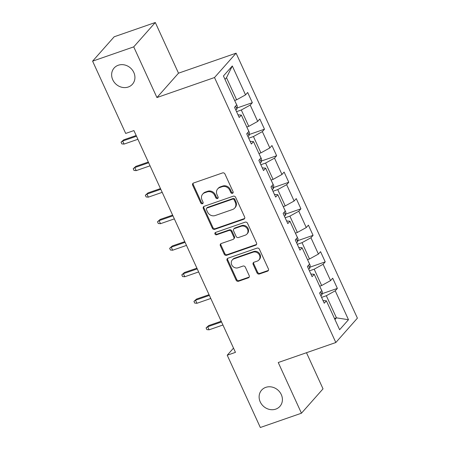 <?xml version="1.0" encoding="UTF-8"?>
<svg xmlns="http://www.w3.org/2000/svg" width="450" height="450" viewBox="0 0 450 450"><rect width="100%" height="100%" fill="white"/><g stroke="black" fill="none" stroke-linecap="round" stroke-linejoin="round"><path stroke-width="0.67" d="M232.487 193.32A1.311 1.164 -138.5 0 0 233.083 191.762L224.961 174.021A1.879 1.665 -138.5 0 0 222.581 172.912L193.517 183.015A1.879 1.665 -138.5 0 0 192.667 185.243L200.784 202.984A1.311 1.164 -138.5 0 0 202.899 203.462A1.311 1.164 -138.5 0 0 203.046 202.196L201.994 199.901A6.002 5.333 -138.5 0 1 202.669 194.124A6.002 5.333 -138.5 0 1 204.716 192.763L207.141 191.919A6.002 5.333 -138.5 0 1 214.751 195.469L215.803 197.764A1.311 1.164 -138.5 0 0 217.918 198.242A1.311 1.164 -138.5 0 0 218.064 196.976L217.013 194.681A6.002 5.333 -138.5 0 1 217.688 188.91A6.002 5.333 -138.5 0 1 219.735 187.543L222.159 186.705A6.002 5.333 -138.5 0 1 229.77 190.249L230.822 192.544A1.311 1.164 -138.5 0 0 232.487 193.32M217.688 188.91L218.273 188.246A6.002 5.333 -138.5 0 1 220.32 186.885L222.739 186.047A6.002 5.333 -138.5 0 1 230.355 189.591L231.407 191.886A1.311 1.164 -138.5 0 0 233.156 192.628M193.219 183.156A1.879 1.665 -138.5 0 0 193.247 184.584L201.369 202.32A1.311 1.164 -138.5 0 0 203.119 203.068M202.669 194.124L203.254 193.466A6.002 5.333 -138.5 0 1 205.301 192.105L207.726 191.261A6.002 5.333 -138.5 0 1 215.336 194.811L216.388 197.106A1.311 1.164 -138.5 0 0 218.138 197.848M265.781 387.36A12.234 10.862 -138.5 0 0 261.608 390.139A12.234 10.862 -138.5 0 0 261.658 404.303A12.234 10.862 -138.5 0 0 275.749 409.129A12.234 10.862 -138.5 0 0 279.923 406.356A12.234 10.862 -138.5 0 0 279.872 392.192A12.234 10.862 -138.5 0 0 265.781 387.36M118.299 65.233A12.234 10.862 -138.5 0 0 114.126 68.012A12.234 10.862 -138.5 0 0 114.176 82.176A12.234 10.862 -138.5 0 0 128.267 87.008A12.234 10.862 -138.5 0 0 132.441 84.229A12.234 10.862 -138.5 0 0 132.39 70.065A12.234 10.862 -138.5 0 0 118.299 65.233M257.029 272.886A1.879 1.665 -138.5 0 0 259.408 273.994L267.564 271.159A1.879 1.665 -138.5 0 0 268.414 268.931L259.397 249.232A1.879 1.665 -138.5 0 0 257.017 248.124L227.947 258.221A1.879 1.665 -138.5 0 0 227.098 260.449L236.115 280.148A1.879 1.665 -138.5 0 0 238.494 281.261L248.344 277.836A1.879 1.665 -138.5 0 0 249.199 275.608L245.34 267.176A1.879 1.665 -138.5 0 0 242.961 266.068L238.072 267.761A5.018 4.455 -138.5 0 1 232.29 265.781A5.018 4.455 -138.5 0 1 232.273 259.971A5.018 4.455 -138.5 0 1 233.983 258.834L253.119 252.186A5.018 4.455 -138.5 0 1 258.902 254.166A5.018 4.455 -138.5 0 1 258.924 259.976A5.018 4.455 -138.5 0 1 257.209 261.118L254.019 262.226A1.879 1.665 -138.5 0 0 253.17 264.454L257.029 272.886L257.614 272.227A1.879 1.665 -138.5 0 0 259.993 273.336L268.144 270.501A1.879 1.665 -138.5 0 0 268.447 270.36M278.246 362.526L301.449 413.213L260.325 427.5L227.227 355.219L235.457 352.361L133.914 130.579L125.691 133.436L92.599 61.155L133.729 46.867L156.932 97.549L214.509 77.541L335.829 342.523L278.246 362.526M243.793 219.24A1.879 1.665 -138.5 0 0 244.643 217.013L235.626 197.314A1.879 1.665 -138.5 0 0 233.246 196.2L204.176 206.303A1.879 1.665 -138.5 0 0 203.327 208.53L212.344 228.229A1.879 1.665 -138.5 0 0 214.723 229.337L243.793 219.24L244.378 218.582A1.879 1.665 -138.5 0 0 244.676 218.441M247.511 223.273L256.528 242.972A1.879 1.665 -138.5 0 1 255.679 245.199L226.609 255.296A1.879 1.665 -138.5 0 1 224.229 254.188L220.371 245.762A1.879 1.665 -138.5 0 1 221.22 243.529L233.01 239.434A1.879 1.665 -138.5 0 0 233.859 237.206L231.3 231.609A1.879 1.665 -138.5 0 0 228.921 230.501L216.647 234.765A1.311 1.164 -138.5 0 1 215.578 232.431L245.132 222.159A1.879 1.665 -138.5 0 1 247.511 223.273M214.509 77.541L236.087 53.179L357.401 318.156L335.829 342.523M322.099 293.709L337.371 288.405L332.696 278.201L330.57 280.603L323.094 264.279L325.221 261.872L320.552 251.668L318.42 254.07L310.944 237.746L313.076 235.344L308.402 225.135L306.276 227.542L298.8 211.213L300.926 208.811L296.257 198.607L294.126 201.009L286.65 184.68L288.782 182.278L284.108 172.074L281.981 174.476L274.506 158.147L276.632 155.745L271.963 145.541L269.831 147.943L262.356 131.619L264.488 129.212L259.813 119.008L257.687 121.41L250.211 105.086L252.338 102.684L247.669 92.475L245.537 94.883L232.301 65.97L223.436 75.977L236.678 104.889L234.546 107.291L239.22 117.501L241.346 115.093L237.994 114.817M337.371 288.405L335.239 290.807L348.48 319.719L339.615 329.732L326.379 300.819L324.248 303.221L319.579 293.017L321.705 290.616L314.229 274.286L312.103 276.688L307.429 266.484L309.561 264.082L302.085 247.753L299.953 250.161L295.284 239.951L297.411 237.549L289.935 221.22L287.809 223.627L283.134 213.424L285.266 211.016L277.791 194.692L275.659 197.094L270.99 186.891L273.116 184.489L265.641 168.159L263.514 170.561L258.84 160.357L260.972 157.956L253.496 141.626L251.364 144.028L246.696 133.824L248.822 131.422L241.346 115.093M309.426 270.849L314.179 269.196L321.654 285.525L319.691 286.206M321.654 285.525L330.57 280.603M314.179 269.196L323.094 264.279M314.229 274.286L310.877 274.011M297.281 244.316L302.034 242.668L309.51 258.992L307.541 259.678M309.51 258.992L318.42 254.07M302.034 242.668L310.944 237.746M302.085 247.753L298.727 247.477M285.131 217.783L289.884 216.135L297.36 232.459L295.397 233.145M297.36 232.459L306.276 227.542M289.884 216.135L298.8 211.213M289.935 221.22L286.582 220.95M272.987 191.256L277.74 189.602L285.216 205.931L283.247 206.612M285.216 205.931L294.126 201.009M277.74 189.602L286.65 184.68M277.791 194.692L274.433 194.417M260.837 164.722L265.59 163.069L273.066 179.398L271.097 180.079M273.066 179.398L281.981 174.476M265.59 163.069L274.506 158.147M265.641 168.159L262.288 167.884M248.692 138.189L253.446 136.536L260.921 152.865L258.952 153.551M260.921 152.865L269.831 147.943M253.446 136.536L262.356 131.619M253.496 141.626L250.138 141.351M236.542 111.656L241.296 110.008L248.771 126.332L246.803 127.018M248.771 126.332L257.687 121.41M241.296 110.008L250.211 105.086M232.301 65.97L226.502 77.692L236.627 99.799L234.658 100.485M236.627 99.799L245.537 94.883M156.932 97.549L178.504 73.181L155.301 22.5L133.729 46.867M155.301 22.5L114.171 36.788L92.599 61.155M301.449 413.213L323.027 388.845L306.484 352.716M178.504 73.181L236.087 53.179M233.516 348.12L227.227 355.219M226.502 77.692L225 79.386M334.485 318.521L336.448 317.841L326.329 295.729L321.576 297.382M334.946 319.539L336.448 317.841L348.48 319.719M326.329 295.729L335.239 290.807M326.379 300.819L323.021 300.544M237.071 107.989L252.338 102.684M249.216 134.516L264.488 129.212M261.366 161.049L276.632 155.745M273.51 187.583L288.782 182.278M285.66 214.116L300.926 208.811M297.804 240.649L313.076 235.344M309.954 267.176L325.221 261.872M203.878 206.443A1.879 1.665 -138.5 0 0 203.912 207.872L212.929 227.571A1.879 1.665 -138.5 0 0 215.308 228.679L244.378 218.582M234.203 199.935A1.311 1.164 -138.5 0 0 232.537 199.159L207.023 208.024A1.311 1.164 -138.5 0 0 206.426 209.582L207.534 212.006A6.002 5.333 -138.5 0 0 215.151 215.55L232.594 209.492A6.002 5.333 -138.5 0 0 234.641 208.131A6.002 5.333 -138.5 0 0 235.311 202.354L234.203 199.935L234.787 199.277A1.311 1.164 -138.5 0 0 233.123 198.501L232.537 199.159M206.578 208.322L207.157 207.664A1.311 1.164 -138.5 0 1 207.607 207.366L233.123 198.501M234.641 208.131L235.221 207.472A6.002 5.333 -138.5 0 0 235.896 201.696L235.311 202.354M234.787 199.277L235.896 201.696M220.922 243.669A1.879 1.665 -138.5 0 0 220.956 245.104L224.814 253.53A1.879 1.665 -138.5 0 0 227.194 254.638L256.264 244.541A1.879 1.665 -138.5 0 0 256.562 244.401M233.651 239.006L234.236 238.348A1.879 1.665 -138.5 0 0 234.444 236.542L231.885 230.951A1.879 1.665 -138.5 0 0 229.506 229.843L217.232 234.107L216.647 234.765M215.494 232.464A1.311 1.164 -138.5 0 0 217.232 234.107M245.244 235.181A5.018 4.455 -138.5 0 0 246.954 234.045A5.018 4.455 -138.5 0 0 246.938 228.234A5.018 4.455 -138.5 0 0 241.155 226.254L234.411 228.594A1.879 1.665 -138.5 0 0 233.561 230.828L236.121 236.419A1.879 1.665 -138.5 0 0 238.5 237.527L245.244 235.181M246.954 234.045L247.539 233.387A5.018 4.455 -138.5 0 0 247.517 227.576A5.018 4.455 -138.5 0 0 241.74 225.596L241.155 226.254M233.769 229.022L234.354 228.364A1.879 1.665 -138.5 0 1 234.996 227.936L241.74 225.596M253.721 262.367A1.879 1.665 -138.5 0 0 253.755 263.796L257.614 272.227M258.924 259.976L259.504 259.318A5.018 4.455 -138.5 0 0 259.481 253.507A5.018 4.455 -138.5 0 0 253.704 251.528L253.119 252.186M232.273 259.971L232.852 259.312A5.018 4.455 -138.5 0 1 234.568 258.176L253.704 251.528M227.649 258.362A1.879 1.665 -138.5 0 0 227.683 259.791L236.7 279.489A1.879 1.665 -138.5 0 0 239.079 280.597L248.929 277.178A1.879 1.665 -138.5 0 0 249.227 277.037M234.889 100.991L237.313 106.11L236.925 109.125A5.062 1.041 155.4 0 1 235.8 110.036M124.054 144.09L121.837 143.893L121.056 142.189L123.699 139.843L122.653 141.03L124.054 144.09L137.903 139.281M121.056 142.189L122.653 141.03L136.496 136.221M123.699 139.843L136.176 135.512M247.033 127.519L249.458 132.638L249.069 135.658A5.062 1.041 155.4 0 1 247.95 136.564M136.198 170.623L133.982 170.426L133.206 168.722L135.849 166.376L134.797 167.563L136.198 170.623L150.047 165.814M133.206 168.722L134.797 167.563L148.646 162.754M135.849 166.376L148.32 162.045M259.183 154.052L261.608 159.171L261.219 162.191A5.062 1.041 155.4 0 1 260.094 163.097M148.348 197.156L146.132 196.954L145.35 195.255L147.994 192.909L146.947 194.096L148.348 197.156L162.197 192.347M145.35 195.255L146.947 194.096L160.791 189.281M147.994 192.909L160.47 188.578M271.333 180.585L273.752 185.704L273.364 188.724A5.062 1.041 155.4 0 1 272.244 189.63M160.493 223.689L158.276 223.487L157.5 221.788L160.144 219.442L159.092 220.629L160.493 223.689L174.341 218.88M157.5 221.788L159.092 220.629L172.941 215.814M160.144 219.442L172.614 215.106M283.477 207.118L285.902 212.237L285.514 215.252A5.062 1.041 155.4 0 1 284.389 216.163M172.643 250.222L170.426 250.02L169.644 248.321L172.288 245.976L171.242 247.157L172.643 250.222L186.491 245.407M169.644 248.321L171.242 247.157L185.085 242.347M172.288 245.976L184.764 241.639M295.627 233.651L298.046 238.77L297.658 241.785A5.062 1.041 155.4 0 1 296.539 242.696M184.787 276.75L182.571 276.553L181.794 274.849L184.438 272.503L183.386 273.69L184.787 276.75L198.636 271.941M181.794 274.849L183.386 273.69L197.235 268.881M184.438 272.503L196.909 268.172M307.772 260.179L310.196 265.298L309.808 268.318A5.062 1.041 155.4 0 1 308.683 269.224M196.937 303.283L194.721 303.081L193.939 301.382L196.583 299.036L195.536 300.223L196.937 303.283L210.786 298.474M193.939 301.382L195.536 300.223L209.379 295.414M196.583 299.036L209.059 294.705M319.922 286.712L322.341 291.831L321.952 294.851A5.062 1.041 155.4 0 1 320.833 295.757M209.081 329.816L206.865 329.614L206.089 327.915L208.732 325.569L207.681 326.756L209.081 329.816L222.93 325.007M206.089 327.915L207.681 326.756L221.529 321.941M208.732 325.569L221.203 321.238M230.355 189.591L229.77 190.249M222.739 186.047L222.159 186.705M220.32 186.885L219.735 187.543M216.388 197.106L215.803 197.764M215.336 194.811L214.751 195.469M207.726 191.261L207.141 191.919M205.301 192.105L204.716 192.763M201.369 202.32L200.784 202.984M193.247 184.584L192.667 185.243M231.407 191.886L230.822 192.544M215.308 228.679L214.723 229.337M212.929 227.571L212.344 228.229M203.912 207.872L203.327 208.53M207.607 207.366L207.023 208.024M256.264 244.541L255.679 245.199M227.194 254.638L226.609 255.296M224.814 253.53L224.229 254.188M220.956 245.104L220.371 245.762M234.444 236.542L233.859 237.206M231.885 230.951L231.3 231.609M229.506 229.843L228.921 230.501M234.996 227.936L234.411 228.594M253.755 263.796L253.17 264.454M234.568 258.176L233.983 258.834M248.929 277.178L248.344 277.836M239.079 280.597L238.494 281.261M236.7 279.489L236.115 280.148M227.683 259.791L227.098 260.449M268.144 270.501L267.564 271.159M259.993 273.336L259.408 273.994M236.936 109.052L235.592 106.116M249.081 135.585L247.736 132.649M261.231 162.112L259.886 159.182M273.375 188.646L272.031 185.709M285.525 215.179L284.181 212.243M297.669 241.712L296.325 238.776M309.819 268.245L308.475 265.309M321.964 294.772L320.619 291.842"/></g></svg>
